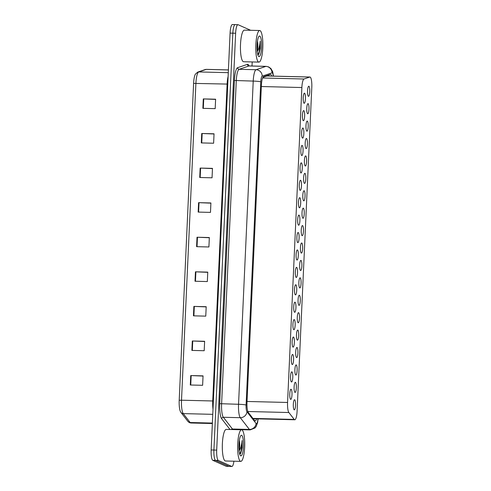 <?xml version="1.0" encoding="UTF-8"?>
<svg xmlns="http://www.w3.org/2000/svg" width="491" height="491" viewBox="0 0 491 491"><rect width="100%" height="100%" fill="white"/><g stroke="black" fill="none" stroke-linecap="round" stroke-linejoin="round"><path stroke-width="0.74" d="M291.439 381.943A5.057 1.129 -88.6 0 1 290.549 376.646A5.057 1.129 -88.6 0 1 291.795 371.853A5.057 1.129 -88.6 0 1 291.9 371.877A5.057 1.129 -88.6 0 1 292.789 377.174A5.057 1.129 -88.6 0 1 291.544 381.967A5.057 1.129 -88.6 0 1 291.439 381.943M292.231 364.525A5.057 1.129 -88.6 0 1 291.335 359.234A5.057 1.129 -88.6 0 1 292.581 354.441A5.057 1.129 -88.6 0 1 292.685 354.465A5.057 1.129 -88.6 0 1 293.581 359.756A5.057 1.129 -88.6 0 1 292.335 364.549A5.057 1.129 -88.6 0 1 292.231 364.525M293.023 347.106A5.057 1.129 -88.6 0 1 292.127 341.816A5.057 1.129 -88.6 0 1 293.373 337.022A5.057 1.129 -88.6 0 1 293.477 337.047A5.057 1.129 -88.6 0 1 294.373 342.337A5.057 1.129 -88.6 0 1 293.127 347.131A5.057 1.129 -88.6 0 1 293.023 347.106M293.814 329.688A5.057 1.129 -88.6 0 1 292.918 324.398A5.057 1.129 -88.6 0 1 294.164 319.604A5.057 1.129 -88.6 0 1 294.269 319.629A5.057 1.129 -88.6 0 1 295.165 324.919A5.057 1.129 -88.6 0 1 293.919 329.713A5.057 1.129 -88.6 0 1 293.814 329.688M294.606 312.27A5.057 1.129 -88.6 0 1 293.71 306.979A5.057 1.129 -88.6 0 1 294.956 302.186A5.057 1.129 -88.6 0 1 295.06 302.21A5.057 1.129 -88.6 0 1 295.95 307.501A5.057 1.129 -88.6 0 1 294.704 312.294A5.057 1.129 -88.6 0 1 294.606 312.27M295.392 294.858A5.057 1.129 -88.6 0 1 294.502 289.561A5.057 1.129 -88.6 0 1 295.748 284.774A5.057 1.129 -88.6 0 1 295.852 284.792A5.057 1.129 -88.6 0 1 296.742 290.089A5.057 1.129 -88.6 0 1 295.496 294.882A5.057 1.129 -88.6 0 1 295.392 294.858M296.183 277.44A5.057 1.129 -88.6 0 1 295.294 272.149A5.057 1.129 -88.6 0 1 296.539 267.356A5.057 1.129 -88.6 0 1 296.644 267.38A5.057 1.129 -88.6 0 1 297.534 272.671A5.057 1.129 -88.6 0 1 296.288 277.464A5.057 1.129 -88.6 0 1 296.183 277.44M296.975 260.021A5.057 1.129 -88.6 0 1 296.085 254.731A5.057 1.129 -88.6 0 1 297.331 249.937A5.057 1.129 -88.6 0 1 297.436 249.962A5.057 1.129 -88.6 0 1 298.325 255.252A5.057 1.129 -88.6 0 1 297.08 260.046A5.057 1.129 -88.6 0 1 296.975 260.021M297.767 242.603A5.057 1.129 -88.6 0 1 296.877 237.313A5.057 1.129 -88.6 0 1 298.123 232.519A5.057 1.129 -88.6 0 1 298.221 232.544A5.057 1.129 -88.6 0 1 299.117 237.834A5.057 1.129 -88.6 0 1 297.871 242.628A5.057 1.129 -88.6 0 1 297.767 242.603M298.559 225.185A5.057 1.129 -88.6 0 1 297.663 219.894A5.057 1.129 -88.6 0 1 298.909 215.101A5.057 1.129 -88.6 0 1 299.013 215.126A5.057 1.129 -88.6 0 1 299.909 220.422A5.057 1.129 -88.6 0 1 298.663 225.209A5.057 1.129 -88.6 0 1 298.559 225.185M299.35 207.773A5.057 1.129 -88.6 0 1 298.454 202.482A5.057 1.129 -88.6 0 1 299.7 197.689A5.057 1.129 -88.6 0 1 299.805 197.713A5.057 1.129 -88.6 0 1 300.701 203.004A5.057 1.129 -88.6 0 1 299.455 207.797A5.057 1.129 -88.6 0 1 299.35 207.773M300.142 190.355A5.057 1.129 -88.6 0 1 299.246 185.064A5.057 1.129 -88.6 0 1 300.492 180.271A5.057 1.129 -88.6 0 1 300.596 180.295A5.057 1.129 -88.6 0 1 301.492 185.586A5.057 1.129 -88.6 0 1 300.24 190.379A5.057 1.129 -88.6 0 1 300.142 190.355M300.928 172.936A5.057 1.129 -88.6 0 1 300.038 167.646A5.057 1.129 -88.6 0 1 301.284 162.852A5.057 1.129 -88.6 0 1 301.388 162.877A5.057 1.129 -88.6 0 1 302.278 168.168A5.057 1.129 -88.6 0 1 301.032 172.961A5.057 1.129 -88.6 0 1 300.928 172.936M301.72 155.518A5.057 1.129 -88.6 0 1 300.83 150.228A5.057 1.129 -88.6 0 1 302.075 145.434A5.057 1.129 -88.6 0 1 302.18 145.459A5.057 1.129 -88.6 0 1 303.07 150.749A5.057 1.129 -88.6 0 1 301.824 155.543A5.057 1.129 -88.6 0 1 301.72 155.518M302.511 138.106A5.057 1.129 -88.6 0 1 301.621 132.809A5.057 1.129 -88.6 0 1 302.867 128.016A5.057 1.129 -88.6 0 1 302.972 128.041A5.057 1.129 -88.6 0 1 303.861 133.337A5.057 1.129 -88.6 0 1 302.616 138.124A5.057 1.129 -88.6 0 1 302.511 138.106M303.303 120.688A5.057 1.129 -88.6 0 1 302.413 115.397A5.057 1.129 -88.6 0 1 303.659 110.604A5.057 1.129 -88.6 0 1 303.757 110.628A5.057 1.129 -88.6 0 1 304.653 115.919A5.057 1.129 -88.6 0 1 303.407 120.712A5.057 1.129 -88.6 0 1 303.303 120.688M304.095 103.27A5.057 1.129 -88.6 0 1 303.199 97.979A5.057 1.129 -88.6 0 1 304.445 93.186A5.057 1.129 -88.6 0 1 304.549 93.21A5.057 1.129 -88.6 0 1 305.445 98.501A5.057 1.129 -88.6 0 1 304.199 103.294A5.057 1.129 -88.6 0 1 304.095 103.27M290.647 399.355A5.057 1.129 -88.6 0 1 289.758 394.064A5.057 1.129 -88.6 0 1 291.003 389.271A5.057 1.129 -88.6 0 1 291.108 389.295A5.057 1.129 -88.6 0 1 291.998 394.586A5.057 1.129 -88.6 0 1 290.752 399.379A5.057 1.129 -88.6 0 1 290.647 399.355M294.993 392.407A5.057 1.129 -88.6 0 1 294.097 387.111A5.057 1.129 -88.6 0 1 295.343 382.317A5.057 1.129 -88.6 0 1 295.447 382.342A5.057 1.129 -88.6 0 1 296.343 387.638A5.057 1.129 -88.6 0 1 295.097 392.426A5.057 1.129 -88.6 0 1 294.993 392.407M295.785 374.989A5.057 1.129 -88.6 0 1 294.888 369.698A5.057 1.129 -88.6 0 1 296.134 364.905A5.057 1.129 -88.6 0 1 296.239 364.93A5.057 1.129 -88.6 0 1 297.135 370.22A5.057 1.129 -88.6 0 1 295.889 375.014A5.057 1.129 -88.6 0 1 295.785 374.989M296.576 357.571A5.057 1.129 -88.6 0 1 295.68 352.28A5.057 1.129 -88.6 0 1 296.926 347.487A5.057 1.129 -88.6 0 1 297.03 347.511A5.057 1.129 -88.6 0 1 297.927 352.802A5.057 1.129 -88.6 0 1 296.674 357.595A5.057 1.129 -88.6 0 1 296.576 357.571M297.362 340.153A5.057 1.129 -88.6 0 1 296.472 334.862A5.057 1.129 -88.6 0 1 297.718 330.069A5.057 1.129 -88.6 0 1 297.822 330.093A5.057 1.129 -88.6 0 1 298.712 335.384A5.057 1.129 -88.6 0 1 297.466 340.177A5.057 1.129 -88.6 0 1 297.362 340.153M298.154 322.734A5.057 1.129 -88.6 0 1 297.264 317.444A5.057 1.129 -88.6 0 1 298.51 312.65A5.057 1.129 -88.6 0 1 298.614 312.675A5.057 1.129 -88.6 0 1 299.504 317.965A5.057 1.129 -88.6 0 1 298.258 322.759A5.057 1.129 -88.6 0 1 298.154 322.734M298.945 305.322A5.057 1.129 -88.6 0 1 298.055 300.026A5.057 1.129 -88.6 0 1 299.301 295.238A5.057 1.129 -88.6 0 1 299.406 295.257A5.057 1.129 -88.6 0 1 300.296 300.553A5.057 1.129 -88.6 0 1 299.05 305.347A5.057 1.129 -88.6 0 1 298.945 305.322M299.737 287.904A5.057 1.129 -88.6 0 1 298.847 282.613A5.057 1.129 -88.6 0 1 300.093 277.82A5.057 1.129 -88.6 0 1 300.191 277.845A5.057 1.129 -88.6 0 1 301.087 283.135A5.057 1.129 -88.6 0 1 299.841 287.929A5.057 1.129 -88.6 0 1 299.737 287.904M300.529 270.486A5.057 1.129 -88.6 0 1 299.633 265.195A5.057 1.129 -88.6 0 1 300.879 260.402A5.057 1.129 -88.6 0 1 300.983 260.426A5.057 1.129 -88.6 0 1 301.879 265.717A5.057 1.129 -88.6 0 1 300.633 270.51A5.057 1.129 -88.6 0 1 300.529 270.486M301.321 253.068A5.057 1.129 -88.6 0 1 300.424 247.777A5.057 1.129 -88.6 0 1 301.67 242.984A5.057 1.129 -88.6 0 1 301.775 243.008A5.057 1.129 -88.6 0 1 302.671 248.299A5.057 1.129 -88.6 0 1 301.425 253.092A5.057 1.129 -88.6 0 1 301.321 253.068M302.112 235.649A5.057 1.129 -88.6 0 1 301.216 230.359A5.057 1.129 -88.6 0 1 302.462 225.565A5.057 1.129 -88.6 0 1 302.566 225.59A5.057 1.129 -88.6 0 1 303.463 230.88A5.057 1.129 -88.6 0 1 302.217 235.674A5.057 1.129 -88.6 0 1 302.112 235.649M302.904 218.237A5.057 1.129 -88.6 0 1 302.008 212.941A5.057 1.129 -88.6 0 1 303.254 208.153A5.057 1.129 -88.6 0 1 303.358 208.178A5.057 1.129 -88.6 0 1 304.248 213.468A5.057 1.129 -88.6 0 1 303.002 218.262A5.057 1.129 -88.6 0 1 302.904 218.237M303.69 200.819A5.057 1.129 -88.6 0 1 302.8 195.528A5.057 1.129 -88.6 0 1 304.046 190.735A5.057 1.129 -88.6 0 1 304.15 190.76A5.057 1.129 -88.6 0 1 305.04 196.05A5.057 1.129 -88.6 0 1 303.794 200.844A5.057 1.129 -88.6 0 1 303.69 200.819M304.481 183.401A5.057 1.129 -88.6 0 1 303.591 178.11A5.057 1.129 -88.6 0 1 304.837 173.317A5.057 1.129 -88.6 0 1 304.942 173.341A5.057 1.129 -88.6 0 1 305.832 178.632A5.057 1.129 -88.6 0 1 304.586 183.425A5.057 1.129 -88.6 0 1 304.481 183.401M305.273 165.983A5.057 1.129 -88.6 0 1 304.383 160.692A5.057 1.129 -88.6 0 1 305.629 155.899A5.057 1.129 -88.6 0 1 305.733 155.923A5.057 1.129 -88.6 0 1 306.623 161.214A5.057 1.129 -88.6 0 1 305.377 166.007A5.057 1.129 -88.6 0 1 305.273 165.983M306.065 148.57A5.057 1.129 -88.6 0 1 305.169 143.274A5.057 1.129 -88.6 0 1 306.415 138.48A5.057 1.129 -88.6 0 1 306.519 138.505A5.057 1.129 -88.6 0 1 307.415 143.802A5.057 1.129 -88.6 0 1 306.169 148.589A5.057 1.129 -88.6 0 1 306.065 148.57M306.857 131.152A5.057 1.129 -88.6 0 1 305.961 125.862A5.057 1.129 -88.6 0 1 307.206 121.068A5.057 1.129 -88.6 0 1 307.311 121.093A5.057 1.129 -88.6 0 1 308.207 126.383A5.057 1.129 -88.6 0 1 306.961 131.177A5.057 1.129 -88.6 0 1 306.857 131.152M307.648 113.734A5.057 1.129 -88.6 0 1 306.752 108.443A5.057 1.129 -88.6 0 1 307.998 103.65A5.057 1.129 -88.6 0 1 308.103 103.675A5.057 1.129 -88.6 0 1 308.999 108.965A5.057 1.129 -88.6 0 1 307.753 113.759A5.057 1.129 -88.6 0 1 307.648 113.734M308.44 96.316A5.057 1.129 -88.6 0 1 307.544 91.025A5.057 1.129 -88.6 0 1 308.79 86.232A5.057 1.129 -88.6 0 1 308.894 86.256A5.057 1.129 -88.6 0 1 309.784 91.547A5.057 1.129 -88.6 0 1 308.538 96.34A5.057 1.129 -88.6 0 1 308.44 96.316M294.201 409.819A5.057 1.129 -88.6 0 1 293.311 404.529A5.057 1.129 -88.6 0 1 294.557 399.735A5.057 1.129 -88.6 0 1 294.655 399.76A5.057 1.129 -88.6 0 1 295.551 405.05A5.057 1.129 -88.6 0 1 294.305 409.844A5.057 1.129 -88.6 0 1 294.201 409.819M294.226 419.431A9.482 2.117 91.4 0 0 294.582 419.737A9.482 2.117 91.4 0 0 294.778 419.78A9.482 2.117 91.4 0 0 297.092 411.231L311.797 87.423A9.482 2.117 91.4 0 0 309.944 77.019A9.482 2.117 91.4 0 0 309.772 77.05L304.009 79.008A9.482 2.117 91.4 0 0 301.867 87.533L287.566 402.467A9.482 2.117 91.4 0 0 288.868 412.526L294.226 419.431L252.939 418.412M309.944 77.019L267.006 75.964L262.924 77.314M233.919 461.209A9.482 2.117 -88.6 0 1 231.893 466.45L229.119 466.382A9.482 2.117 -88.6 0 1 228.923 466.333L215.58 460.398A9.482 2.117 -88.6 0 1 213.923 450.044L232.851 33.167A9.482 2.117 -88.6 0 1 235.171 24.618L232.403 24.55A9.482 2.117 -88.6 0 0 230.083 33.1L211.155 449.971A9.482 2.117 -88.6 0 0 212.812 460.331L226.155 466.266A9.482 2.117 -88.6 0 0 226.345 466.315L229.119 466.382A9.482 2.117 -88.6 0 1 228.923 466.333L215.58 460.398A9.482 2.117 -88.6 0 1 213.923 450.044L232.851 33.167A9.482 2.117 -88.6 0 1 235.171 24.618A9.482 2.117 -88.6 0 1 235.367 24.667M179.203 400.288L193.595 83.39A11.09 2.473 -88.6 0 1 195.332 74.221L197.72 72.097A3.161 3.069 71.2 0 1 198.763 71.938A12.637 2.823 91.4 0 0 195.903 83.304L181.51 400.202L179.203 400.288A11.09 2.473 -88.6 0 0 180.436 411.581L181.007 412.508A3.161 2.971 142.2 0 0 183.247 413.612L190.158 422.524A12.637 2.823 91.4 0 0 190.631 422.929A12.637 2.823 91.4 0 0 190.889 422.99L212.351 423.518M200.156 168.075L212.474 168.376L212.044 177.81L199.733 177.503L200.156 168.075L200.592 168.088L200.168 177.515M201.727 133.491L214.045 133.798L213.616 143.225L201.304 142.924L201.727 133.491L202.163 133.503L201.74 142.93M203.299 98.906L215.617 99.213L215.187 108.646L202.869 108.339L203.299 98.906L203.734 98.924L203.305 108.351M195.449 271.818L207.767 272.124L207.337 281.558L195.019 281.251L195.449 271.818L195.884 271.836L195.455 281.263M193.877 306.402L206.195 306.709L205.766 316.136L193.448 315.836L193.877 306.402L194.313 306.415L193.884 315.842M192.306 340.987L204.624 341.288L204.195 350.721L191.877 350.414L192.306 340.987L192.742 341L192.312 350.427M190.735 375.566L203.053 375.873L202.623 385.3L190.305 384.999L190.735 375.566L191.171 375.584L190.747 385.012M198.591 202.654L210.903 202.961L210.479 212.388L198.161 212.087L198.591 202.654L199.027 202.673L198.597 212.1M197.02 237.239L209.338 237.54L208.908 246.973L196.59 246.672L197.02 237.239L197.456 237.251L197.026 246.678M209.326 237.736L197.456 237.251M210.897 203.151L199.027 202.673M203.047 376.063L191.171 375.584M204.612 341.484L192.742 341M206.183 306.9L194.313 306.415M207.754 272.321L195.884 271.836M215.61 99.409L203.734 98.924M214.039 133.988L202.163 133.503M212.468 168.573L200.592 168.088M271.652 76.074A9.482 2.117 91.4 0 0 270.492 74.362A9.482 2.117 91.4 0 0 270.314 74.386L263.544 76.694A9.482 2.117 91.4 0 0 261.402 85.213L246.998 402.381A9.482 2.117 91.4 0 0 248.299 412.434L254.596 420.548A9.482 2.117 91.4 0 0 254.952 420.855A9.482 2.117 91.4 0 0 255.148 420.897A9.482 2.117 91.4 0 0 256.523 418.835M254.062 418.774A9.482 2.117 -88.6 0 1 253.798 419.523M231.893 466.45A9.482 2.117 -88.6 0 1 231.697 466.407L218.354 460.472A9.482 2.117 -88.6 0 1 216.697 450.112L235.625 33.235A9.482 2.117 -88.6 0 1 237.945 24.685A9.482 2.117 -88.6 0 1 238.135 24.734L250.643 30.295M252.19 61.94L252.006 66.003M268.755 74.92A9.482 2.117 -88.6 0 1 269.191 76.013M241.897 429.864A15.798 3.529 -88.6 0 1 244.69 446.399A15.798 3.529 -88.6 0 1 240.799 461.374A15.798 3.529 -88.6 0 1 240.473 461.301A15.798 3.529 -88.6 0 1 237.681 444.766A15.798 3.529 -88.6 0 1 241.578 429.785A15.798 3.529 -88.6 0 1 241.897 429.864M240.799 461.374L225.461 461A15.798 3.529 -88.6 0 1 225.136 460.92A15.798 3.529 -88.6 0 1 222.349 444.386A15.798 3.529 -88.6 0 1 226.241 429.41L241.578 429.785M240.719 455.832A10.305 2.302 -88.6 0 1 240.412 455.593A10.305 2.302 -88.6 0 1 238.884 445.527A10.305 2.302 -88.6 0 1 240.909 435.542A10.305 2.302 -88.6 0 1 241.652 435.333A10.305 2.302 -88.6 0 1 243.45 446.589A10.305 2.302 -88.6 0 1 240.719 455.832M239.755 454.298L240.731 453.316L242.204 447.589L242.094 440.544C241.738 444.944 240.7 448.443 238.988 451.039M238.89 447.945L239.43 440.893A7.144 1.596 -88.6 0 1 239.074 450.726M239.43 440.893L239.363 440.139M240.645 453.457L242.204 447.589M239.712 454.163L241.05 450.965L242.094 440.544M260.034 30.595A15.798 3.529 -88.6 0 1 262.82 47.13A15.798 3.529 -88.6 0 1 258.929 62.105A15.798 3.529 -88.6 0 1 258.604 62.032A15.798 3.529 -88.6 0 1 255.811 45.497A15.798 3.529 -88.6 0 1 259.708 30.516A15.798 3.529 -88.6 0 1 260.034 30.595M258.929 62.105L243.591 61.731A15.798 3.529 -88.6 0 1 243.266 61.651A15.798 3.529 -88.6 0 1 240.48 45.117A15.798 3.529 -88.6 0 1 244.371 30.141L259.708 30.516M258.849 56.563A10.305 2.302 -88.6 0 1 258.542 56.324A10.305 2.302 -88.6 0 1 257.02 46.258A10.305 2.302 -88.6 0 1 259.039 36.273A10.305 2.302 -88.6 0 1 259.782 36.064A10.305 2.302 -88.6 0 1 261.58 47.32A10.305 2.302 -88.6 0 1 258.849 56.563M257.885 55.029L258.861 54.047L260.334 48.321L260.224 41.275C259.868 45.675 258.831 49.174 257.118 51.77M257.02 48.677L257.56 41.625A7.144 1.596 -88.6 0 1 257.204 51.457M257.56 41.625L257.493 40.87M258.775 54.188L260.334 48.321M257.843 54.894L259.18 51.696L260.224 41.275M268.055 75.154A9.482 9.212 71.2 0 1 268.399 75.995M247.832 411.513L288.868 412.526M247.041 401.466L287.566 402.467M261.341 86.533L301.867 87.533M262.599 77.989L304.009 79.008M266.816 75.988L309.772 77.05M190.889 422.99L189.489 422.671L187.924 421.413A3.161 2.971 142.2 0 0 190.158 422.524L212.376 423.07M193.595 83.39L227.124 84.071A12.637 2.823 -88.6 0 1 228.119 76.375M213.002 409.23A12.637 2.823 -88.6 0 1 212.732 400.975L181.51 400.202A12.637 2.823 91.4 0 0 183.247 413.612L212.769 414.336M197.72 72.097L205.152 69.569A3.161 3.069 71.2 0 1 206.195 69.409L198.763 71.938L228.284 72.668M205.152 69.569L206.423 69.372A12.637 2.823 91.4 0 0 206.195 69.409L228.407 69.955M226.155 466.266L231.697 466.407M212.812 460.331L218.354 460.472M211.155 449.971L216.697 450.112M230.083 33.1L235.625 33.235M213.376 400.981L212.732 400.975L227.124 84.071L227.769 84.084M273.266 76.117A6.322 1.412 91.4 0 0 272.241 72.852A6.322 1.412 91.4 0 0 271.996 72.84L262.2 76.173A6.322 1.412 91.4 0 0 260.77 81.856L246.095 405.057A6.322 1.412 91.4 0 0 246.961 411.759L256.075 423.5A6.322 1.412 91.4 0 0 256.308 423.702A6.322 1.412 91.4 0 0 257.935 418.872M258.1 418.878L257.603 422.641L256.155 426.532L255.001 427.968L250.128 429.901A12.637 2.823 -88.6 0 1 249.864 429.84A12.637 2.823 -88.6 0 1 249.391 429.435L232.458 429.017A12.637 2.823 91.4 0 0 232.93 429.422A12.637 2.823 91.4 0 0 233.188 429.484L232.752 429.6M256.075 423.5A6.322 5.941 142.2 0 1 249.391 429.435L240.283 417.694A12.637 2.823 -88.6 0 1 238.546 404.283L253.227 81.089A12.637 2.823 -88.6 0 1 256.081 69.722L265.877 66.389A12.637 2.823 -88.6 0 1 266.11 66.353L249.176 65.935A12.637 2.823 91.4 0 0 248.943 65.972L239.148 69.305A12.637 2.823 91.4 0 0 236.288 80.665L221.613 403.866A12.637 2.823 91.4 0 0 223.35 417.276L232.458 429.017A1.577 1.485 -37.8 0 0 231.23 429.533M230.009 429.502L221.674 418.755A14.221 3.173 -88.6 0 1 219.722 403.676L234.403 80.475A14.221 3.173 -88.6 0 1 237.619 67.69L247.415 64.358A1.577 1.534 -108.8 0 0 248.943 65.972L265.877 66.389A6.322 6.138 71.2 0 1 271.996 72.84M247.415 64.358A14.221 3.173 -88.6 0 1 249.09 65.929M246.961 411.759A6.322 5.941 142.2 0 1 240.283 417.694L223.35 417.276A1.577 1.485 -37.8 0 0 221.674 418.755M246.095 405.057A6.322 0.571 -177.4 0 0 238.546 404.283L219.722 403.676M262.2 76.173A6.322 6.138 71.2 0 0 256.081 69.722L239.148 69.305A1.577 1.534 -108.8 0 1 237.619 67.69M260.77 81.856A6.322 0.571 -177.4 0 0 253.227 81.089L234.403 80.475M253.743 419.455L253.994 418.774M268.485 75.013L268.933 76.007M253.203 418.755L294.778 419.78M187.924 421.413L181.007 412.508M206.423 69.372L228.413 69.912M273.462 76.123L272.683 71.686L270.915 68.556L268.651 66.923L266.11 66.353M237.945 24.685L235.171 24.618M250.128 429.901L233.188 429.484"/></g></svg>
